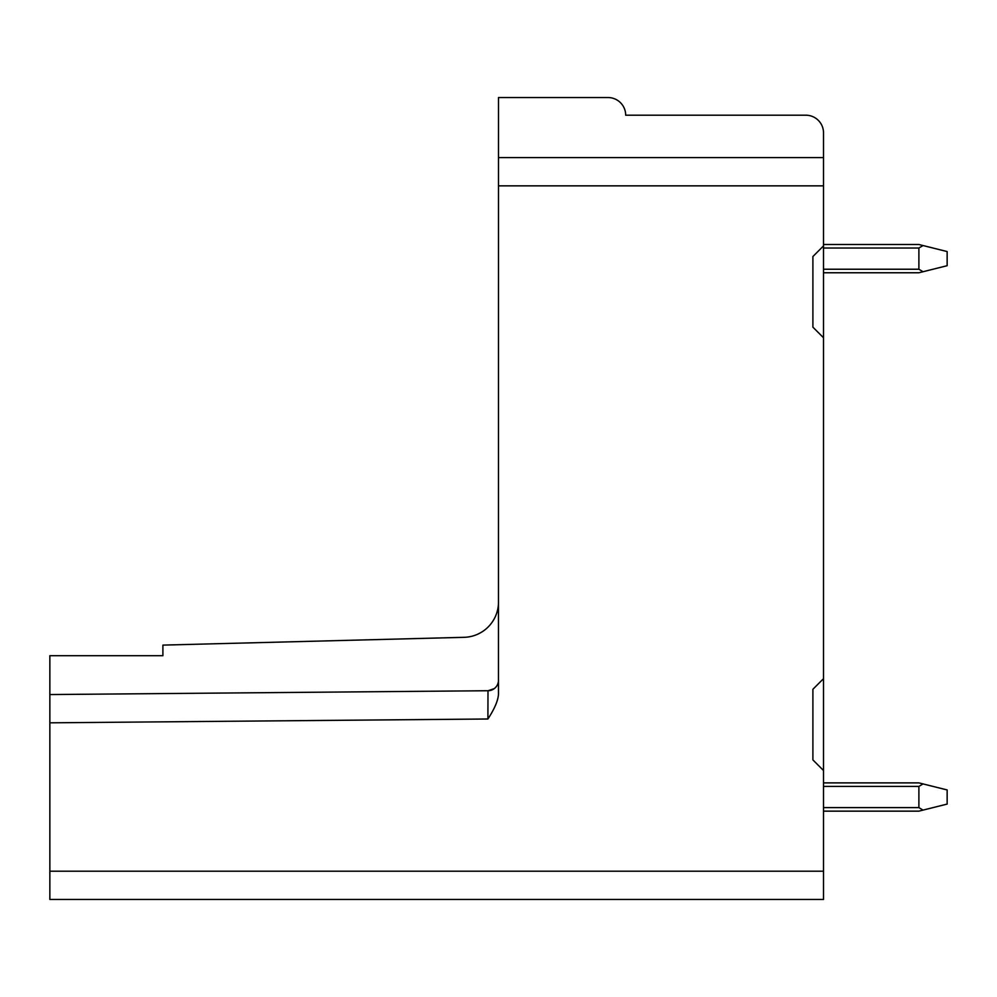 <?xml version="1.0" encoding="UTF-8"?>
<svg xmlns="http://www.w3.org/2000/svg" width="997" height="997" viewBox="0 0 997 997"><rect width="100%" height="100%" fill="white"/><g stroke="black" fill="none" stroke-linecap="round" stroke-linejoin="round"><path stroke-width="1.5" d="M823.51 678.67L812.904 689.263L812.904 759.913L823.51 770.519L823.51 132.863A17.659 17.659 0 0 0 805.838 115.203L625.68 115.203A17.659 17.659 0 0 0 608.008 97.544L498.5 97.544L498.45 694.161M498.5 680.141L498.5 680.926M498.5 683.331L498.5 692.566M49.85 718.226L49.85 899.456L823.51 899.456L823.51 770.519M823.51 269.227L918.885 269.227L923.023 271.732L947.15 265.7L947.15 251.568L923.023 245.536L918.885 248.029L823.51 248.029M823.51 244.502L918.885 244.502L923.023 245.536M923.023 271.732L918.885 272.767L823.51 272.767M918.885 269.227L918.885 248.029M823.51 782.882L918.885 782.882L947.15 789.948L947.15 804.081L918.885 811.147L823.51 811.147M823.51 807.607L918.885 807.607L923.023 810.112M918.885 807.607L918.885 786.409L823.51 786.409M923.023 783.916L918.885 786.409M498.5 692.329C498.787 698.847 495.247 707.745 487.907 718.999L49.85 722.825L49.85 655.702L162.897 655.702L162.897 645.109L464.091 637.32A35.331 35.331 0 0 0 498.5 602.188M823.51 245.91L812.904 256.516L812.904 327.166L823.51 337.759M498.5 157.601L823.51 157.601M494.213 688.653L487.994 690.734A10.593 10.593 0 0 0 498.5 680.253A10.593 10.593 0 0 1 487.994 690.734L487.907 718.999L487.994 690.734L49.85 694.56M491.259 690.198A10.593 10.593 0 0 1 490.262 690.472M498.5 185.853L823.51 185.853M49.85 871.204L823.51 871.204"/></g></svg>
